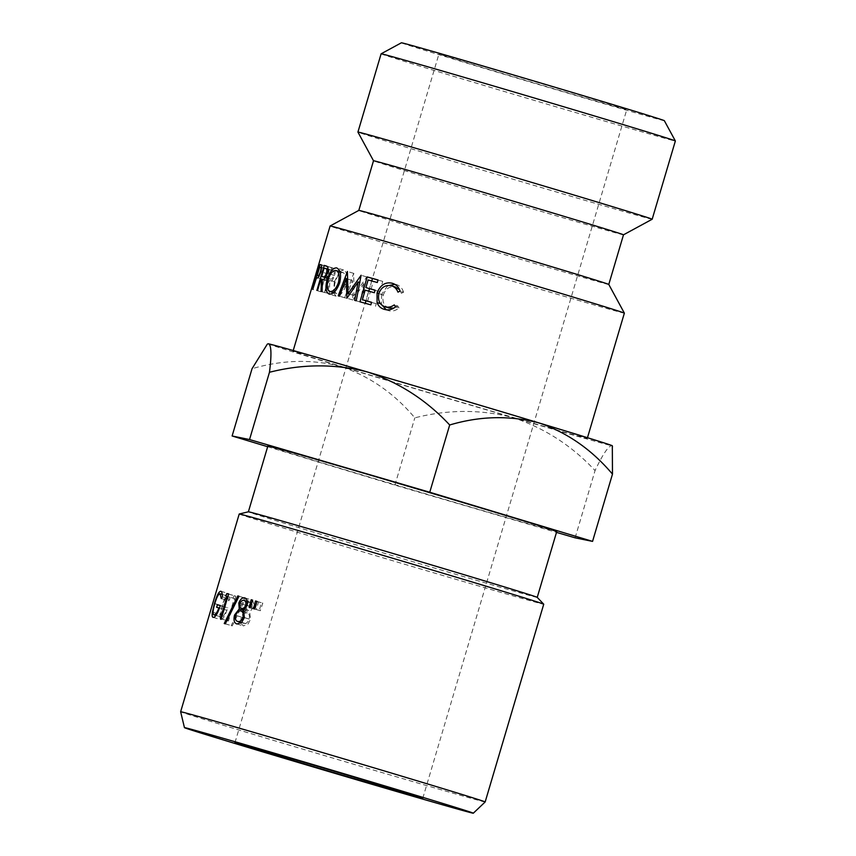 <?xml version="1.0" encoding="UTF-8"?>
<svg xmlns="http://www.w3.org/2000/svg" width="856" height="856" viewBox="0 0 856 856"><rect width="100%" height="100%" fill="white"/><g stroke="black" fill="none" stroke-linecap="round" stroke-linejoin="round"><path stroke-width="0.64" stroke-dasharray="4.28 3.21" d="M664.342 120.685A137.121 1.016 16.5 0 1 588.372 99.146A137.121 1.016 16.5 0 1 401.4 42.8M381.113 53.821A153.449 1.134 -163.5 0 0 590.351 116.876A153.449 1.134 -163.5 0 0 675.363 140.983M485.159 801.965A158.799 1.177 16.5 0 1 365.33 767.661A158.799 1.177 16.5 0 1 194.868 716.493A158.799 1.177 16.5 0 1 180.637 711.764M537.247 597.381L537.247 597.381A150.635 1.113 16.5 0 1 537.247 597.381A150.635 1.113 16.5 0 1 423.88 564.939A150.635 1.113 16.5 0 1 261.872 516.307A150.635 1.113 16.5 0 1 248.368 511.813A150.635 1.113 16.5 0 1 248.39 511.802M239.209 514.017A158.799 1.177 -163.5 0 0 253.44 518.757A158.799 1.177 -163.5 0 0 424.223 570.021A158.799 1.177 -163.5 0 0 543.731 604.218M493.227 69.325A97.948 0.728 -163.5 0 0 438.957 53.928A97.948 0.728 -163.5 0 0 572.514 94.181A97.948 0.728 -163.5 0 0 626.785 109.568A97.948 0.728 -163.5 0 0 493.227 69.325M556.764 531.469A150.635 1.113 16.5 0 1 443.408 499.027A150.635 1.113 16.5 0 1 281.399 450.395A150.635 1.113 16.5 0 1 267.896 445.901M378.042 375.303A153.449 1.134 16.5 0 1 587.28 438.358A153.449 1.134 16.5 0 1 502.258 414.25A153.449 1.134 16.5 0 1 293.02 351.195A153.449 1.134 16.5 0 1 378.042 375.303M624.366 313.146A153.449 1.134 16.5 0 1 539.355 289.039A153.449 1.134 16.5 0 1 330.116 225.984M608.787 284.46L608.787 284.449A130.358 0.963 16.5 0 1 608.787 284.46A130.358 0.963 16.5 0 1 536.562 263.98A130.358 0.963 16.5 0 1 358.803 210.405L358.803 210.405M623.489 234.822L623.489 234.822A130.358 0.963 16.5 0 1 551.264 214.332A130.358 0.963 16.5 0 1 373.505 160.778L373.505 160.768M652.176 219.243A153.449 1.134 16.5 0 1 567.164 195.125A153.449 1.134 16.5 0 1 357.926 132.092M267.992 343.77A179.567 1.327 -163.5 0 0 341.33 366.646A179.567 1.327 -163.5 0 0 512.83 417.568A179.567 1.327 -163.5 0 0 611.655 445.698A179.567 1.327 -163.5 0 0 612.318 445.762M612.843 446.736L611.655 445.698C608.295 446.094 602.763 454.375 595.059 470.554C571.712 445.569 544.309 427.914 512.83 417.568C480.698 409.318 448.03 409.414 414.828 417.846C394.423 393.546 369.92 376.48 341.33 366.646C312.429 359.028 282.673 359.723 252.039 368.711M267.661 446.714L394.905 485.117L556.496 532.379M575.125 537.825L595.059 470.554M394.905 485.117L414.828 417.846M221.265 598.569L228.755 600.794L227.653 596.043C226.177 596.183 224.465 599.468 222.506 605.909C220.57 612.65 220.27 616.384 221.586 617.101C222.881 617.347 224.475 615.025 226.369 610.135L218.911 607.899M222.239 594.428L227.653 596.043M214.781 603.619L222.506 605.909M215.98 615.432L221.586 617.101M216.643 607.3L224.219 609.558A150.635 1.113 16.5 0 1 226.369 610.135M224.219 609.558L224.978 607.011A150.635 1.113 16.5 0 1 227.771 607.76C225.214 615.657 222.881 619.616 220.794 619.637C219.821 619.477 219.596 617.732 220.12 614.415L222.153 605.93C224.529 597.83 226.615 593.679 228.424 593.497C229.397 593.829 229.868 595.712 229.825 599.136L228.755 600.794M220.324 605.62L224.978 607.011M220.345 605.545L227.771 607.76M213.187 617.379L220.794 619.637M212.406 612.115L220.12 614.415M214.407 603.63L222.153 605.93M220.816 591.228L228.424 593.497M222.367 596.91L229.825 599.136M249.139 607.439L255.174 609.269L257.239 601.565A150.635 1.113 16.5 0 1 258.598 601.95L256.126 609.536L250.145 607.728M258.598 601.95L257.239 601.565M255.174 609.269A150.635 1.113 16.5 0 1 256.126 609.536M228.616 594.032L235.817 596.193L228.456 621.039L221.255 618.877M220.399 618.642L227.643 620.814A150.635 1.113 16.5 0 1 228.456 621.039M227.643 620.814L234.244 598.515L227.857 596.6M225.599 595.958L232.918 598.151A150.635 1.113 16.5 0 1 234.244 598.515M232.918 598.151L234.169 595.733A150.635 1.113 16.5 0 1 235.817 596.193M228.606 594.075L234.169 595.733M225.31 623.81L232.244 625.886A150.635 1.113 16.5 0 0 231.227 625.608L244.538 597.948A150.635 1.113 16.5 0 1 245.693 598.269L232.244 625.886M224.24 623.51L231.227 625.608M239.006 596.279L244.538 597.948M239.017 596.258L245.693 598.269M244.388 617.572L250.508 619.434L247.876 624.259L243.339 625.918L240.825 623.179M241.702 622.387L247.876 624.259M236.962 623.992L243.339 625.918M240.675 622.344L241.178 616.994L244.195 611.954M235.753 615.357L241.178 616.994M244.302 611.858L245.736 610.906L245.405 605.106L247.341 601.447M243.468 610.221L245.736 610.906M240.033 603.48L245.405 605.106M250.337 602.357C248.818 601.95 247.555 602.988 246.549 605.47C246.047 608.135 246.539 609.761 248.026 610.328C249.61 610.649 250.926 609.525 251.985 606.957C252.445 604.283 251.899 602.752 250.337 602.357L247.373 601.458L251.161 599.821C253.397 600.741 254.104 603.277 253.248 607.418L249.685 612.029L250.508 619.434M244.784 597.895L251.161 599.821M247.095 605.545L253.248 607.418M243.404 610.135L249.685 612.029M247.298 612.885C245.276 612.468 243.607 613.966 242.302 617.39C241.574 620.857 242.184 622.847 244.11 623.382C246.154 623.885 247.855 622.451 249.182 619.102C249.824 615.678 249.192 613.613 247.298 612.885L244.356 611.997M242.302 617.39L235.742 615.41M244.11 623.382L241.488 622.59M249.182 619.102L244.367 617.647M246.549 605.47L240.022 603.501M248.026 610.328L244.698 609.322M251.985 606.957L247.106 605.481M253.504 608.691L259.325 610.456L261.369 602.752A150.635 1.113 16.5 0 1 262.803 603.159L260.31 610.735L254.553 608.99M257.046 601.436L261.369 602.752M257.046 601.415L262.803 603.159M259.325 610.456A150.635 1.113 16.5 0 1 260.31 610.735M325.687 280.115L328.586 274.048L329.432 267.532L328.544 266.944L327.837 266.815L320.807 291.714L324.189 280.244L325.687 280.115L318.025 277.836M328.586 274.048L320.979 271.78M320.829 264.643L328.544 266.944L321.77 265.242M327.837 266.815L321.46 264.911M320.508 291.661L312.75 289.349M320.807 291.714L313.071 289.414M324.189 280.244L316.453 277.943M320.401 267.265L328.105 269.554C328.886 269.223 328.886 270.689 328.094 273.941C326.971 277.162 326.147 278.478 325.612 277.89L324.948 277.697L327.388 269.415L328.287 269.597L321.867 267.682M328.094 273.941L320.465 271.673M327.388 269.415L319.652 267.115M324.948 277.697L319.352 276.039M367.556 301.301L370.327 291.725L365.159 290.152M370.327 291.725L374.34 292.72M379.026 294.154L379.764 291.607L375.089 290.163M379.764 291.607L375.046 290.291M371.076 289.178L373.302 281.528L368.123 279.944M373.302 281.528L377.303 282.512M381.99 283.946L382.728 281.399L378.042 279.955M382.728 281.399L378.01 280.072M371.75 280.961L369.503 288.697M368.786 291.168L365.983 300.82M365.266 303.281L359.969 301.804M365.223 303.409L370.83 304.843M375.506 306.277L376.244 303.73L371.568 302.286M376.244 303.73L371.536 302.403M363.8 283.678L360.183 302.018L361.692 302.435L366.71 276.937L353.999 295.491L353.71 273.374L344.636 297.76L345.877 298.091L352.437 280.522L352.854 299.996L363.8 283.678L359.745 282.437M352.854 299.996L346.915 298.198M360.183 302.018L354.641 300.328M361.692 302.435L356.246 300.777M366.71 276.937L361.125 275.247M366.496 276.884L360.9 275.183M353.999 295.491L349.655 294.175M353.892 273.428L347.59 271.523M353.71 273.374L347.397 271.47M344.636 297.76L338.227 295.823M345.877 298.091L339.532 296.176M352.437 280.522L347.675 279.077M352.544 299.91L346.584 298.102M328.394 293.48L329.346 293.726L329.731 281.506C331.09 282.309 332.716 280.308 334.578 275.482C335.466 272.24 335.52 270.004 334.75 268.752L331.775 267.661L324.467 292.517L325.055 292.656L328.426 281.185L328.394 293.48L321.075 291.297M328.929 281.314L321.449 279.077M329.346 293.726L322.091 291.554M329.731 281.506L322.305 279.281M334.578 275.482L327.313 273.31M334.75 268.752L327.377 266.548M331.775 267.661L326.853 266.195M324.467 292.517L316.923 290.27M325.055 292.656L317.555 290.419M328.426 281.185L320.925 278.949M325.515 268.452L332.941 270.678C334.204 270.464 334.493 271.994 333.808 275.29C332.588 278.5 331.475 279.73 330.459 278.992L329.175 278.639L331.614 270.357L333.305 270.764L328.009 269.169M333.808 275.29L326.5 273.096M331.614 270.357L324.103 268.11M329.175 278.639L325.301 277.483M333.53 292.741L336.012 296.144C339.843 296.433 343.245 292.634 346.22 284.759C348.028 276.884 347.151 271.962 343.577 269.982L339.746 271.48M339.65 271.566L334.364 281.763L327.174 279.612M343.577 269.982L336.686 267.907M334.364 281.763L333.476 292.602M336.012 296.144L329.143 294.079M346.22 284.759L345.064 284.449C342.828 290.708 340.046 293.747 336.718 293.587C334.118 292.41 333.615 288.547 335.22 281.977C337.221 275.696 339.779 272.55 342.882 272.54C345.685 273.77 346.413 277.74 345.064 284.449M336.718 293.587L333.647 292.656M342.882 272.54L339.821 271.62M335.22 281.977L328.083 279.837M386.238 309.722L388.453 310.6C392.101 311.659 395.633 310.771 399.014 307.946L395.579 306.865M388.453 310.6L384.505 309.38M399.014 307.946L397.783 305.988L394.252 304.886M397.783 305.988L393.792 308.074M389.18 308.053C384.023 306.288 382.065 301.943 383.285 295.031L378.844 293.661M383.285 295.031C385.575 288.74 389.534 286.054 395.162 286.953M399.591 289.767L401.475 293.223L397.944 292.121M401.475 293.223L403.572 292.206L400.127 291.126M403.572 292.206C402.245 288.044 399.72 285.455 396.007 284.438L392.059 283.208M396.007 284.438L394.787 284.363M387.618 285.786L381.605 294.378L378.898 293.544M381.605 294.378L381.487 303.934L380.342 303.591M381.487 303.934L381.915 304.993M324.456 280.297L316.731 277.997M325.612 277.89L319.352 276.028M330.459 278.992L325.323 277.451M234.972 742.591L438.957 53.928M587.28 438.358L587.473 437.694M293.02 351.195L293.223 350.532M422.789 798.231L626.785 109.568M328.779 266.997L321.075 264.707"/><path stroke-width="1.28" d="M381.113 53.81L401.4 42.8A137.121 1.016 16.5 0 1 477.37 64.35A137.121 1.016 16.5 0 1 664.342 120.685L675.363 140.972A153.449 1.134 -163.5 0 0 675.363 140.972A153.449 1.134 -163.5 0 0 466.124 77.928A153.449 1.134 -163.5 0 0 381.113 53.81A153.449 1.134 -163.5 0 0 381.113 53.821L357.926 132.081A153.449 1.134 16.5 0 1 357.926 132.081A153.449 1.134 16.5 0 1 442.948 156.188A153.449 1.134 16.5 0 1 652.186 219.243A153.449 1.134 16.5 0 1 652.176 219.243L675.363 140.983M459.811 808.706A150.635 1.113 -163.5 0 0 297.514 759.989A150.635 1.113 -163.5 0 0 184.447 727.632A150.635 1.113 -163.5 0 0 197.95 732.126A150.635 1.113 -163.5 0 0 359.648 780.661A150.635 1.113 -163.5 0 0 473.315 813.2A150.635 1.113 -163.5 0 0 459.811 808.706M180.637 711.764A158.799 1.177 16.5 0 1 180.637 711.753A158.799 1.177 16.5 0 1 300.146 745.961A158.799 1.177 16.5 0 1 470.928 797.225A158.799 1.177 16.5 0 1 485.159 801.954A158.799 1.177 16.5 0 1 485.159 801.965L543.731 604.218A158.799 1.177 -163.5 0 0 543.721 604.197A158.799 1.177 -163.5 0 0 529.5 599.489A158.799 1.177 -163.5 0 0 359.67 548.503A158.799 1.177 -163.5 0 0 239.231 514.007A158.799 1.177 -163.5 0 0 239.209 514.017L180.637 711.753L184.447 727.632M239.231 514.007L248.39 511.802A150.635 1.113 16.5 0 1 362.644 544.523A150.635 1.113 16.5 0 1 523.744 592.887A150.635 1.113 16.5 0 1 537.236 597.37L556.764 531.469A150.635 1.113 16.5 0 0 543.271 526.975A150.635 1.113 16.5 0 0 381.262 478.344A150.635 1.113 16.5 0 0 267.896 445.901L248.379 511.813M368.529 782.844A97.948 0.728 16.5 0 1 234.972 742.591A97.948 0.728 16.5 0 1 289.232 757.988A97.948 0.728 16.5 0 1 422.789 798.231A97.948 0.728 16.5 0 1 368.529 782.844M253.504 608.691L255.548 600.976A158.799 1.177 16.5 0 1 257.046 601.415L254.553 608.99A158.799 1.177 16.5 0 0 253.504 608.691M244.388 617.572L241.702 622.387L236.962 623.992C234.148 623.029 233.356 620.033 234.555 614.993L239.252 608.948L238.813 603.116C240.343 599.157 242.323 597.413 244.784 597.895C247.149 598.847 247.919 601.404 247.095 605.545L243.404 610.135L244.388 617.572M237.808 595.915L224.24 623.51A158.799 1.177 16.5 0 1 225.31 623.81L239.017 596.258A158.799 1.177 16.5 0 0 237.808 595.915L239.006 596.279M227.001 596.343A158.799 1.177 16.5 0 0 225.599 595.958L226.883 593.55A158.799 1.177 16.5 0 1 228.616 594.032L221.255 618.877A158.799 1.177 16.5 0 0 220.399 618.642L227.001 596.343L227.857 596.6M249.139 607.439L251.193 599.735A158.799 1.177 16.5 0 1 252.616 600.142L250.145 607.728A158.799 1.177 16.5 0 0 249.139 607.439M218.911 607.899A158.799 1.177 16.5 0 0 216.643 607.3L217.392 604.743A158.799 1.177 16.5 0 1 220.345 605.545C217.766 613.431 215.38 617.379 213.187 617.379C212.17 617.187 211.914 615.443 212.406 612.115L214.407 603.63C216.793 595.509 218.922 591.378 220.816 591.228C221.843 591.571 222.357 593.465 222.367 596.91L221.265 598.569L220.046 593.775C218.494 593.893 216.739 597.178 214.781 603.619C212.855 610.36 212.588 614.094 213.989 614.843C215.348 615.1 216.985 612.789 218.911 607.899L219.521 608.092M624.366 313.135L608.787 284.449A130.358 0.963 16.5 0 0 431.028 230.895A130.358 0.963 16.5 0 0 358.814 210.405A130.358 0.963 16.5 0 1 358.814 210.405L330.116 225.984A153.449 1.134 16.5 0 1 415.128 250.102A153.449 1.134 16.5 0 1 624.366 313.135A153.449 1.134 16.5 0 1 624.366 313.146L587.473 437.694M358.803 210.405L373.505 160.768A130.358 0.963 16.5 0 1 373.505 160.768A130.358 0.963 16.5 0 1 445.73 181.247A130.358 0.963 16.5 0 1 623.489 234.822L652.176 219.243M268.645 343.855A179.567 1.327 -163.5 0 0 267.992 343.77L268.645 343.855C271.406 345.503 271.673 354.973 269.469 372.274C302.703 363.843 335.37 363.747 367.47 371.996A179.567 1.327 -163.5 0 0 268.645 343.855M367.47 371.996A179.567 1.327 16.5 0 1 538.97 422.918C567.26 432.558 591.764 449.625 612.479 474.117L612.318 445.762A179.567 1.327 -163.5 0 0 538.97 422.918C509.727 415.288 479.959 415.984 449.689 424.983C426.384 400.02 398.971 382.365 367.47 371.996M395.579 306.865L394.252 304.886C391.406 306.972 388.399 307.625 385.232 306.822C379.786 304.982 377.656 300.584 378.844 293.661C381.145 287.381 385.264 284.738 391.203 285.733C394.37 286.6 396.628 288.729 397.944 292.121L400.127 291.126C398.671 286.931 395.986 284.288 392.059 283.208C385.296 281.795 380.289 285.048 377.057 292.977L377.079 302.585C378.459 306.202 380.931 308.47 384.505 309.38C388.367 310.493 392.059 309.658 395.579 306.865M327.174 279.612C325.077 287.327 325.74 292.153 329.143 294.079C333.166 294.421 336.686 290.666 339.693 282.79C341.48 274.915 340.474 269.95 336.686 267.907C332.963 267.703 329.795 271.609 327.174 279.612L328.073 279.88C330.095 273.556 332.727 270.432 335.991 270.475C338.965 271.748 339.789 275.75 338.473 282.459C336.215 288.718 333.348 291.736 329.838 291.511C327.078 290.302 326.5 286.407 328.083 279.837M321.075 291.297L322.091 291.554L322.305 279.281C323.75 280.115 325.419 278.125 327.313 273.31C328.19 270.068 328.212 267.81 327.377 266.548L324.242 265.414L316.923 290.27L317.555 290.419L320.925 278.949L321.449 279.077L321.075 291.297M358.172 281.966L354.641 300.328L356.246 300.777L361.125 275.247L348.039 293.683L347.397 271.47L338.227 295.823L339.532 296.176L346.177 278.628L346.915 298.198L358.172 281.966L359.745 282.437M365.159 290.152L374.34 292.72L375.089 290.163L365.897 287.595L368.123 279.944L377.303 282.512L378.042 279.955L367.203 276.927L359.969 301.804L370.83 304.843L371.568 302.286L362.388 299.718L365.159 290.152M318.025 277.836L320.979 271.78L321.77 265.242L320.08 264.504L312.75 289.349L316.453 277.943L318.025 277.836M556.496 532.379L575.125 537.825L592.555 541.388L429.755 492.254L249.535 439.545L232.115 435.982L252.039 368.711L267.307 344.144M232.115 435.982L267.661 446.714M249.535 439.545L269.469 372.274M429.755 492.254L449.689 424.983M592.555 541.388L612.479 474.117M220.046 593.775L222.239 594.428M213.989 614.843L215.98 615.432M217.392 604.743L220.324 605.62M212.406 612.115L213.08 612.318M251.193 599.735L252.616 600.163M226.883 593.55L228.606 594.075M240.825 623.179L240.675 622.344M234.555 614.993L235.753 615.357M239.252 608.948L243.468 610.221M238.813 603.116L240.033 603.48M247.341 601.447L243.96 600.431C242.366 599.992 241.05 601.019 240.022 603.501C239.541 606.176 240.076 607.813 241.649 608.402C243.307 608.744 244.677 607.642 245.758 605.074C246.207 602.399 245.608 600.848 243.96 600.431M241.488 622.59L237.733 621.456C239.873 621.991 241.627 620.589 242.997 617.23C243.607 613.795 242.922 611.708 240.921 610.959C238.792 610.499 237.069 611.987 235.742 615.41C235.026 618.877 235.689 620.889 237.733 621.456M244.367 617.647L242.997 617.23M244.356 611.997L240.921 610.959M244.698 609.322L241.649 608.402M247.106 605.481L245.758 605.074M255.548 600.976L257.046 601.436M321.46 264.911L320.08 264.504M319.352 276.039L317.202 275.397L319.652 267.115L321.867 267.682M320.401 267.265C321.225 266.954 321.235 268.431 320.465 271.673C319.331 274.883 318.475 276.188 317.908 275.6L317.202 275.397M371.536 302.403L362.388 299.718M375.046 290.291L365.897 287.595M378.01 280.072L367.203 276.927M372.456 278.532L371.75 280.961M369.503 288.697L368.786 291.168M365.983 300.82L365.266 303.281M349.655 294.175L348.039 293.683M347.675 279.077L346.177 278.628M322.295 279.324L321.449 279.077M326.853 266.195L324.242 265.414M325.301 277.483L321.674 276.402L324.103 268.11L328.009 269.169M325.515 268.452C326.832 268.26 327.163 269.811 326.5 273.096C325.259 276.306 324.103 277.526 323.033 276.766L321.674 276.402M327.302 273.332L326.5 273.096M339.682 282.822L338.473 282.459M333.647 292.656L329.838 291.511M339.821 271.62L335.991 270.475M393.792 308.074L389.18 308.053L385.232 306.822M399.591 289.767L395.162 286.953L391.203 285.733M394.787 284.363L387.618 285.786M378.898 293.544L377.057 292.977M380.342 303.591L377.079 302.585M381.915 304.993L386.238 309.722M319.352 276.028L317.908 275.6M325.323 277.451L323.033 276.766M608.787 284.449L623.489 234.822M373.505 160.768L357.926 132.092M293.223 350.532L330.116 225.984M537.236 597.37L543.721 604.197M473.315 813.2L485.159 801.965"/></g></svg>
